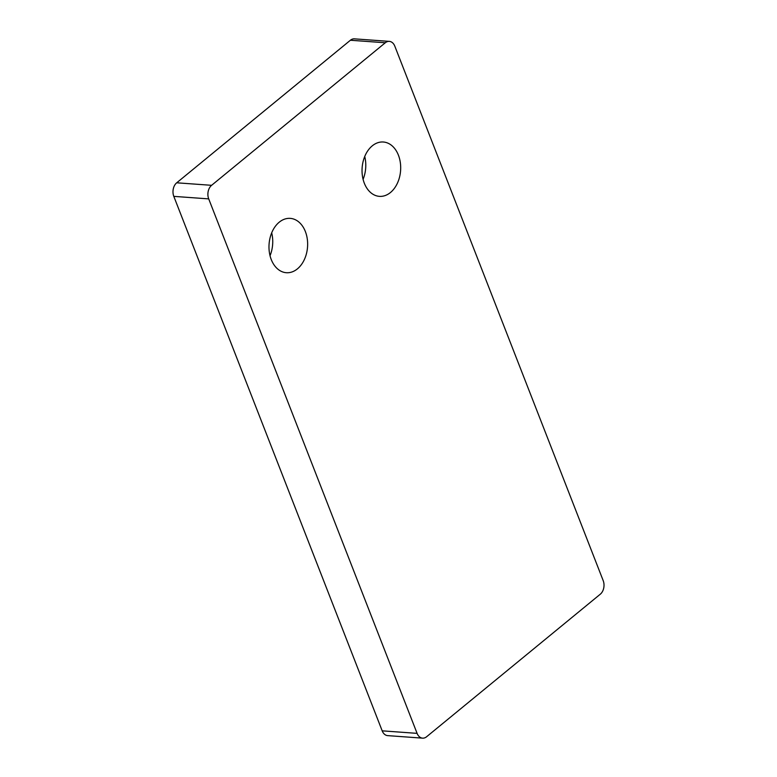 <?xml version="1.0" encoding="UTF-8"?>
<svg xmlns="http://www.w3.org/2000/svg" width="777" height="777" viewBox="0 0 777 777"><rect width="100%" height="100%" fill="white"/><g stroke="black" fill="none" stroke-linecap="round" stroke-linejoin="round"><path stroke-width="1.17" d="M297.406 268.871A27.244 19.279 -85.9 0 1 286.344 272.717A27.244 19.279 -85.9 0 1 269.075 244.153A27.244 19.279 -85.9 0 1 290.277 218.376A27.244 19.279 -85.9 0 1 307.284 238.957A27.244 19.279 -85.9 0 1 297.406 268.871M270.037 255.711A27.244 19.279 94.1 0 0 271.688 232.857M390.462 192.511A27.244 19.279 -85.9 0 1 379.399 196.358A27.244 19.279 -85.9 0 1 362.131 167.793A27.244 19.279 -85.9 0 1 383.323 142.006A27.244 19.279 -85.9 0 1 400.33 162.587A27.244 19.279 -85.9 0 1 390.462 192.511M363.082 179.341A27.244 19.279 94.1 0 0 364.734 156.498M389.316 41.375L354.419 38.85A9.907 7.012 94.1 0 0 350.398 40.249L176.709 182.799A9.907 7.012 94.1 0 0 173.805 196.367L382.187 730.836A9.907 7.012 94.1 0 0 387.684 735.625L422.581 738.15A9.907 7.012 94.1 0 0 426.602 736.751L600.291 594.201A9.907 7.012 94.1 0 0 603.195 580.633L394.813 46.164A9.907 7.012 94.1 0 0 389.316 41.375A9.907 7.012 94.1 0 0 385.295 42.764L211.606 185.315A9.907 7.012 94.1 0 0 208.712 198.893L417.094 733.362A9.907 7.012 94.1 0 0 422.581 738.15M350.398 40.249L385.295 42.764M382.187 730.836L417.094 733.362M173.805 196.367L208.712 198.893M176.709 182.799L211.606 185.315"/></g></svg>

